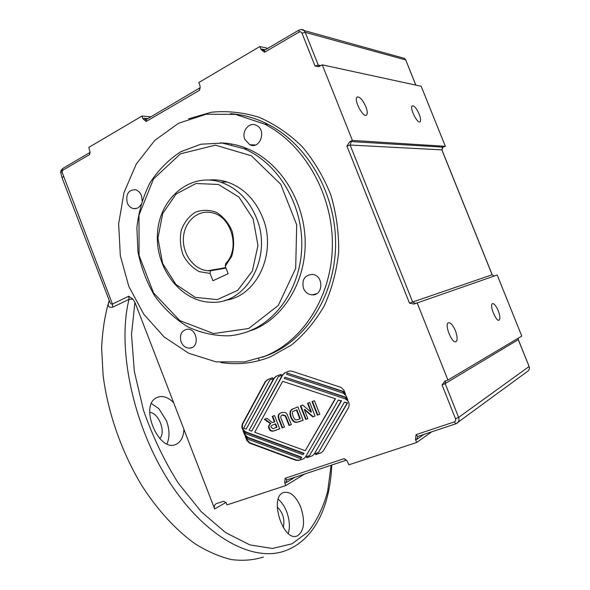 <?xml version="1.0" encoding="UTF-8"?>
<svg xmlns="http://www.w3.org/2000/svg" width="590" height="590" viewBox="0 0 590 590"><rect width="100%" height="100%" fill="white"/><g stroke="black" fill="none" stroke-linecap="round" stroke-linejoin="round"><path stroke-width="0.89" d="M331.093 465.245L327.671 491.3C323.364 507.267 316.837 520.793 308.091 531.863L292.08 543.781L272.418 548.464L249.887 544.924L225.645 532.623L201.183 511.685L178.209 483.018C164.153 460.584 152.574 436.32 143.466 410.22L134.321 371.339L131.504 334.567L134.918 302.316L132.949 299.137L128.679 296.254L112.447 304.064L62.127 172.28L60.6 172.029L62.437 168.932L62.555 170.37L89.621 154.543L90.093 152.198L88.825 147.389L141.917 116.083L150.944 116.805M62.864 168.416L62.437 168.932M62.127 172.28L62.555 170.37M60.593 172.073L62.046 177.789L109.504 301.143M63.373 176.528L62.046 177.789M210.438 270.817L207.643 270.751C193.697 269.586 182.185 253.678 183.424 237.578C184.419 221.434 198.063 209.295 212.039 212.732C231.774 216.36 240.506 249.194 225.601 263.649L225.262 266.274L231.708 256.252C234.149 248.006 234.26 239.562 232.04 230.926C228.478 222.865 223.3 216.685 216.523 212.393C209.266 209.671 202.149 209.642 195.165 212.304C188.83 216.471 184.205 222.445 181.285 230.225C179.677 238.559 180.267 246.797 183.055 254.939C187.052 262.425 192.465 267.993 199.302 271.651L210.062 273.435L210.438 270.817L225.992 268.14M225.262 266.274L228.146 273.657L212.916 280.752L210.062 273.435M253.162 218.919L257.955 245.469L252.343 271.046L237.711 290.332L217.275 299.595L195.246 297.367L175.85 284.417L162.619 263.398L157.928 238.242L162.678 213.573L176.137 194.014L195.976 183.505L218.433 184.464L238.957 197.067L253.162 218.919M256.407 217.828C248.796 199.7 236.9 187.812 220.704 182.155C190.076 172.103 159.344 198.424 157.493 233.33C154.964 268.126 180.99 302.05 211.463 302.257C246.369 304.521 273.089 257.07 256.407 217.828M209.192 179.994C215.203 179.441 221.191 180.112 227.157 182.008C243.22 187.598 255.013 199.354 262.543 217.282C277.595 252.955 256.569 296.999 224.893 300.332M147.854 118.612L144.13 118.332L142.972 118.797L146.136 121.496L146.32 119.512M142.972 118.797L141.917 116.083M199.641 88.271L199.538 90.263L200.157 87.298L199.877 85.351L198.778 82.548L259.836 46.544L267.786 48.343M265.242 49.833L261.96 49.103L260.987 49.449L264.541 52.252L264.541 50.246M260.987 49.449L259.836 46.544M319.507 66.39L318.261 65.084L315.045 66.021L318.482 66.707L322.28 64.848L352.414 140.427L445.354 146.313L442.898 147.131L441.976 149.971M445.354 146.313L421.172 86.273L322.28 64.848M442.205 148.053L443.075 147.404M442.898 147.131L351.308 141.585L349.686 141.814L346.92 146.054L350.106 145.029L441.858 149.875L492.141 274.785L409.467 303.113L414.01 304.042L417.13 302.803L447.921 380.049L521.781 336.086L497.178 275.006L414.033 304.034M349.686 141.814L352.414 140.427M447.921 380.049L444.963 381.103L442.043 384.901L445.155 383.589L518.308 339.619M304.602 474.043L285.803 485.563L226.995 504.915L226.169 502.776L223.566 501.227L216.117 503.735C214.391 504.834 213.905 506.581 214.649 508.978L134.918 302.316M455.753 423.834L417.801 436.452L416.046 434.653L415.471 439.491L416.606 439.506L417.676 436.489M431.718 431.828L416.665 442.5L415.471 439.491M416.665 442.5L348.867 464.809L346.92 460.62L344.132 458.629L345.969 460.311L346.581 460.266M345.777 460.355L287.006 479.891L285.118 478.298L284.712 482.76L286.039 482.686L286.814 479.965M285.803 485.563L284.712 482.76M306.446 456.616L309.514 455.569L341.108 401.016L338.343 400.086L305.458 457.014L303.644 458.747L298.997 460.377L295.878 460.289L249.378 443.031L246.768 440.347L245.27 436.482L247.874 439.159L300.664 458.666L301.335 457.501L247.247 437.544L244.644 434.874L243.139 431.01L245.742 433.68L302.95 454.698L303.621 453.526L245.728 432.293C242.239 430.353 241.14 427.529 242.431 423.819L265.212 381.715L267.477 379.665L272.403 377.725L272.816 378.795L269.829 379.967L243.648 428.215L246.155 429.129L273.775 378.352L276.068 376.28L281.039 374.326L281.459 375.395L278.443 376.582L249.172 430.228L251.687 431.15L282.426 374.945L284.741 372.865L289.565 371.029L291.991 371.184L341.079 387.424L343.933 390.211L345.541 394.297L342.687 391.509L287.197 373.057L286.526 374.274L343.358 393.205L346.212 396.001L347.82 400.086L344.966 397.291L284.926 377.194L284.255 378.411L344.958 398.766C348.823 400.772 349.995 403.759 348.483 407.72L323.239 450.944L321.417 452.685L315.724 454.669L315.296 453.592L318.401 452.53L347.208 403.066L344.427 402.137L314.3 453.998L312.486 455.731L306.866 457.693L306.446 456.616M264.917 356.235C303.245 340.806 331.875 296.173 332.377 245.359C332.952 194.582 304.536 144.506 264.652 124.151L235.587 114.394L206.139 114.231L178.564 123.251L154.764 140.391L136.238 164.116L124.003 192.583L118.649 223.817L120.331 255.787L128.871 286.534L143.731 314.153L164.057 336.912L188.675 353.24L216.095 361.877L244.548 361.913L264.917 356.235M183.918 429.306C183.578 436.659 181.123 441.578 176.558 444.064C159.278 454.108 138.576 405.463 156.793 397.594C162.154 395.189 167.767 396.893 173.644 402.69M300.782 507.194C305.391 521.501 304.241 531.059 297.331 535.86C283.325 542.748 268.811 497.289 283.392 492.584C289.992 490.991 295.789 495.858 300.782 507.194M109.268 300.509L108.862 301.682C107.409 306.181 108.708 307.995 112.756 307.139L129.018 299.344L128.546 301.372C117.063 350.667 133.989 428.569 170.702 483.962C207.363 539.511 255.411 563.103 286.563 550.278C315.812 538.685 330.164 504.391 331.764 465.023M109.534 301.239L108.862 301.682C104.777 315.591 102.372 331.101 101.642 348.218L103.103 375.336C107.867 412.978 121.96 453.054 142.352 486.455C158.15 510.77 176.314 530.358 195.01 543.729C207.474 551.488 219.628 556.776 231.457 559.593C242.933 561.016 253.589 560.161 263.413 557.041M112.756 307.139L112.447 304.064C111.075 304.344 110.109 303.393 109.526 301.21L109.534 301.202M216.803 269.726L216.169 269.291M250.809 330.4C281.238 317.582 302.965 280.958 301.756 240.713C300.627 200.497 276.282 162.257 244.009 148.702L222.415 143.09L200.829 144.211L180.732 151.77C168.475 159.75 158.194 170.156 149.89 183.003C142.964 196.883 138.628 211.817 136.873 227.814L137.979 251.849C141.18 267.735 146.799 282.485 154.831 296.106C164.086 308.688 175.009 318.902 187.598 326.749C200.866 332.944 214.62 335.968 228.868 335.821C236.398 335.216 243.714 333.409 250.809 330.4M248.715 328.497L213.595 333.557L179.847 320.636L153.54 292.861L139.093 255.522L138.982 215.188L153.489 178.991L180.503 153.813L215.38 145.169L251.362 155.767L280.7 184.235L296.696 224.761L295.693 268.376L278.266 305.473L248.715 328.497M244.776 332.657L254.408 329.345C284.705 316.594 306.335 280.198 305.155 240.226C304.049 200.276 279.852 162.309 247.741 148.842C238.744 145.052 229.584 143.075 220.277 142.905M314.809 294.181L315.2 294.373M259.563 360.505L258.435 358.602M419.225 114.254C420.744 118.258 421.024 120.773 420.05 121.798C417.44 124.166 409.224 107.409 412.24 105.839C414.239 105.566 416.57 108.368 419.225 114.254M365.815 106.635C367.474 111.053 367.695 113.877 366.471 115.116C363.123 118.184 353.299 99.201 357.142 97.026C359.76 96.539 362.651 99.747 365.815 106.635M498.24 310.731C500.077 315.709 500.379 318.843 499.147 320.119C496.256 322.251 489.162 304.956 492.392 303.651C494.088 303.356 496.035 305.716 498.24 310.731M455.399 330.688C457.457 336.374 457.67 340.01 456.041 341.595C452.242 344.309 444.137 324.566 448.319 322.796C450.502 322.317 452.862 324.95 455.399 330.688M274.409 421.946L272.241 416.4L274.542 415.544L279.726 428.842L274.881 430.604C271.806 431.777 269.829 431.084 268.974 428.51C268.177 426.467 268.693 424.874 270.522 423.731L264.342 419.335L267.071 418.325L269.844 420.596C271.761 422.403 273.089 422.927 273.804 422.167L274.859 421.732L272.713 416.23M279.712 428.79L275.331 430.375C272.256 431.555 270.286 430.855 269.423 428.288C268.634 426.246 269.151 424.652 270.972 423.517L264.836 419.151M276.548 427.433L275.228 424.062L273.531 424.682C271.164 425.493 270.404 426.43 271.26 427.477L273.052 428.657L276.998 427.212L275.685 423.841L272.315 425.169M275.228 424.062L275.685 423.841M270.522 423.731L270.972 423.517M317.361 415.19L312.036 401.613L314.448 400.721L319.773 414.313L317.361 415.19L317.789 414.969L312.486 401.443M319.758 414.254L317.789 414.969M347.045 398.11L345.371 397.092L284.926 377.194M344.767 392.328L343.092 391.31L287.197 373.057M251.687 431.15L282.876 374.768L285.191 372.688L288.886 371.228M281.459 375.395L278.443 376.582M246.155 429.129L274.232 378.168L276.526 376.103L281.039 374.326M272.816 378.795L269.829 379.967M302.95 454.698L304.056 453.282L246.192 432.072C242.704 430.132 241.612 427.315 242.903 423.605L265.67 381.538L267.941 379.481L272.403 377.725M300.664 458.666L301.763 457.25L247.712 437.323L245.116 434.646L244.422 432.876M303.644 458.747L299.425 460.126L296.32 460.038L249.843 442.795L247.24 440.118L246.554 438.355M309.514 455.569L341.514 400.809L338.343 400.086M312.486 455.731L307.294 457.442L306.911 456.454M318.401 452.53L347.613 402.859L344.427 402.137M321.417 452.685L316.144 454.425L315.761 453.43M335.459 398.766L282.662 381.324L254.718 432.256L305.244 450.708L335.459 398.766L282.662 381.324M303.621 453.526L304.056 453.282M305.244 450.708L335.039 398.973M301.335 457.501L301.763 457.25M341.108 401.016L341.514 400.809M347.208 403.066L347.613 402.859M315.724 454.669L316.144 454.425M306.866 457.693L307.294 457.442M305.642 419.438L300.369 405.95L302.736 405.065L310.996 412.174L307.515 403.295L309.728 402.469L315.045 416.031L312.715 416.872L313.143 416.658L304.735 409.372L304.3 409.578L307.847 418.642L305.642 419.438L306.077 419.217L300.819 405.78M315.023 415.972L313.143 416.658M312.715 416.872L304.3 409.578M307.825 418.583L306.077 419.217M310.996 412.174L311.424 411.968L307.965 403.125M284.476 427.064L282.617 427.735L279.896 420.744C277.757 416.171 278.384 413.443 281.769 412.565M291.349 424.564L289.469 425.25L285.685 415.81L282.839 414.792L282.212 415.072M282.175 427.957L279.446 420.958C277.307 416.385 277.934 413.656 281.319 412.771L281.74 412.624C284.446 412.004 286.209 412.528 287.028 414.18L291.364 424.616L289.026 425.471L285.243 416.024L282.286 415.043C280.508 415.648 280.28 417.211 281.614 419.733L284.491 427.116L282.617 427.735M285.243 416.024L285.685 415.81M289.026 425.471L289.469 425.25M303.142 420.346L296.49 422.47C294.086 422.484 292.146 420.685 290.671 417.071L289.911 414.092L290.228 411.26L291.46 409.585L297.869 406.879L303.142 420.346M303.12 420.294L296.925 422.248C294.528 422.27 292.588 420.471 291.113 416.857L290.354 413.878L290.671 411.053L292.869 408.752M293.134 416.319C294.24 419.048 295.472 420.242 296.822 419.896L299.882 418.93L296.401 410.028L293.26 411.341C292.131 411.776 292.087 413.435 293.134 416.319M296.401 410.028L294.056 410.913M299.882 418.93L300.317 418.708L296.844 409.821M303.467 288.296C301.645 279.867 304.573 275.228 312.243 274.387C323.785 275.006 323.63 295.767 312.132 294.867C308.142 294.535 305.259 292.345 303.467 288.296M140.781 204.796C138.952 207.776 136.489 209.037 133.399 208.572C130.619 207.909 128.576 206.013 127.27 202.886C125.589 194.302 128.31 189.899 135.434 189.685C139.955 191.315 142.161 194.995 142.035 200.718M181.093 341.876C179.338 334.869 181.373 330.651 187.2 329.213C197.222 328.136 199.958 347.584 189.884 348.13C185.939 348.233 183.011 346.153 181.093 341.876M244.828 139.365C241.229 131.275 249.364 121.422 256.466 125.419C266.953 130.125 260.02 149.831 249.777 144.734L244.828 139.365M166.97 443.879C169.824 437.286 169.662 429.601 166.476 420.818L158.828 408.649L151.512 403.575M159.75 438.599C166.174 432.042 158.784 412.823 149.698 412.38M288.267 533.485C290.14 526.988 289.594 519.702 286.629 511.633C284.476 506.213 281.681 502.105 278.237 499.302M283.303 527.637C285.014 519.539 282.994 512.644 277.241 506.935M89.769 152.655L89.621 154.543M144.13 118.332L145.944 119.682M146.136 121.496L199.538 90.263M261.96 49.103L262.757 50.15L264.335 50.438M320.857 65.645L318.261 65.084L305.214 32.339L301.992 33.232L315.045 66.021M351.308 141.585L350.106 145.029L412.609 301.896L415.353 303.518M494.066 276.083L492.141 274.785L494.066 276.083M346.92 146.054L409.467 303.113M518.249 338.195L518.263 339.693L529.105 366.434M445.693 380.838L445.155 383.589L458.629 417.403C459.411 419.719 458.946 421.614 457.243 423.089L455.915 423.797L454.197 421.939L416.046 434.653M416.606 439.506L423.827 434.454M286.039 482.686L295.037 477.222M344.132 458.629L285.118 478.298M231.044 113.752C243.788 114.726 256.2 118.295 268.266 124.453C307.943 144.675 336.182 194.405 335.585 244.835C335.061 295.302 306.557 339.663 268.406 355.025L262.167 357.311M220.704 362.489C237.615 365.173 254.187 363.293 270.427 356.847L291.431 345.047C304.315 334.456 315.252 321.41 324.227 305.908C331.794 289.27 336.602 271.37 338.66 252.21C338.985 232.77 336.374 213.676 330.813 194.943C323.644 176.897 314.079 160.768 302.124 146.563C289.07 133.841 274.733 124.077 259.128 117.285C243.161 112.358 227.224 110.669 211.309 112.233L188.63 118.819M442.043 384.901L455.524 418.752C455.967 420.264 455.524 421.326 454.197 421.939M264.541 52.252L298.99 32.103C300.295 31.513 301.298 31.89 301.992 33.232M214.649 508.978L225.992 502.415M455.524 418.752L458.629 417.403L529.068 366.53C529.687 368.367 529.296 369.901 527.888 371.11C529.333 369.834 529.746 368.285 529.119 366.479L518.322 339.648L518.315 338.151M455.915 423.797L527.888 371.11M401.82 57.665L404.6 58.432L405.654 59.914L305.214 32.339L303.924 30.488L301.166 29.5M298.99 32.103L298.931 30.09M405.795 60.092L415.788 85.1M132.949 299.137L129.018 299.344L128.679 296.254M273.531 424.682L273.981 424.468M266.724 421.408L267.181 421.194M268.974 428.51L269.423 428.288M274.881 430.604L275.331 430.375M245.728 432.293L246.192 432.072M242.431 423.819L242.903 423.605M265.212 381.715L265.67 381.538M267.477 379.665L267.941 379.481M273.775 378.352L274.232 378.168M276.068 376.28L276.526 376.103M282.426 374.945L282.876 374.768M284.741 372.865L285.191 372.688M342.687 391.509L343.092 391.31M344.966 397.291L345.371 397.092M246.768 440.347L247.24 440.118M249.378 443.031L249.843 442.795M295.878 460.289L296.32 460.038M298.997 460.377L299.425 460.126M303.12 458.968L303.548 458.718M320.849 452.921L321.262 452.678M311.94 455.959L312.361 455.709M244.644 434.874L245.116 434.646M247.247 437.544L247.712 437.323M279.446 420.958L279.896 420.744M282.286 415.043L282.735 414.829M286.202 418.222L286.644 418.008M298.813 421.916L299.248 421.695M296.49 422.47L296.925 422.248M290.671 417.071L291.113 416.857M289.911 414.092L290.354 413.878M294.639 410.684L295.081 410.47M291.46 409.585L291.903 409.379M290.228 411.26L290.671 411.053M60.91 170.54L62.754 168.482L90.078 152.382M225.8 267.639L207.643 270.751M227.157 182.008L220.704 182.155M200.128 87.711L146.224 119.571L145.288 119.571L146.091 119.63M415.869 85.122L405.743 59.959L404.6 58.432L303.924 30.488C303.267 29.389 301.579 29.271 298.85 30.142L264.46 50.29L262.757 50.15L264.099 50.445M319.765 66.25L318.991 66.087L319.286 66.464L318.541 66.7M492.208 274.763L441.94 149.89L442.323 147.928M287.013 479.884L345.851 460.348M230.432 113.678C243.382 114.578 255.994 118.17 268.266 124.453L264.652 124.151M417.809 436.452L455.812 423.827M247.741 148.842L244.009 148.702M231.501 143.997L231.767 144.675M282.839 414.792L282.396 415.006M312.132 294.867L316.565 293.731M133.399 208.572L136.629 208.381M189.884 348.13L192.17 347.458M249.777 144.734L255.396 144.985"/></g></svg>
